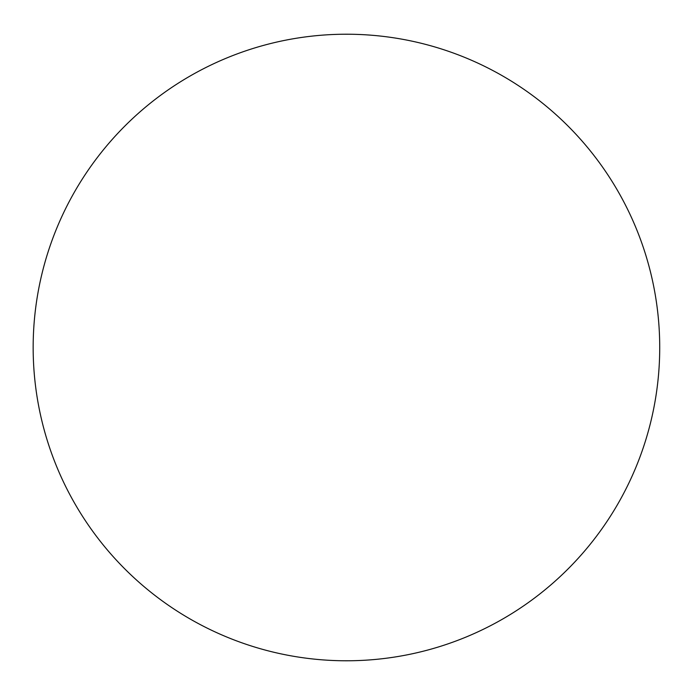 <?xml version="1.0" encoding="UTF-8"?>
<svg xmlns="http://www.w3.org/2000/svg" width="695" height="695" viewBox="0 0 695 695"><rect width="100%" height="100%" fill="white"/><g stroke="black" fill="none" stroke-linecap="round" stroke-linejoin="round"><path stroke-width="1.04" d="M659.72 347.5A313.28 313.28 0 0 0 189.804 76.189A313.28 313.28 0 0 0 189.804 618.811A313.28 313.28 0 0 0 659.72 347.5"/></g></svg>
